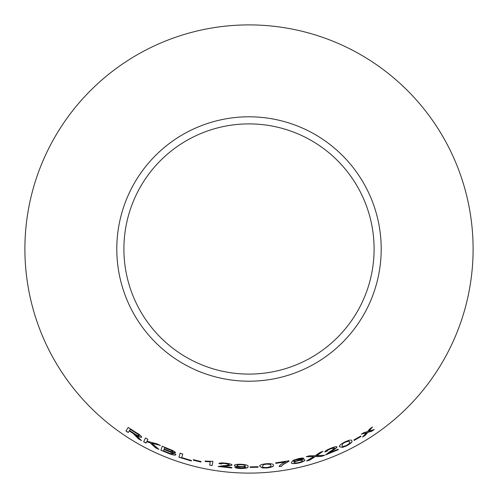 <?xml version="1.0" encoding="UTF-8"?>
<svg xmlns="http://www.w3.org/2000/svg" width="498" height="498" viewBox="0 0 498 498"><rect width="100%" height="100%" fill="white"/><g stroke="black" fill="none" stroke-linecap="round" stroke-linejoin="round"><path stroke-width="0.75" d="M249 24.9A224.1 224.1 0 0 1 443.077 361.05A224.1 224.1 0 0 1 54.923 361.05A224.1 224.1 0 0 1 249 24.9M249 116.8A132.2 132.2 0 0 1 363.49 315.103A132.2 132.2 0 0 1 134.51 315.103A132.2 132.2 0 0 1 249 116.8M374.266 429.5L368.869 431.181L372.454 427.06L369.952 428.753L367.412 431.679L364.088 432.544L361.399 434.194L366.391 432.812L362.525 437.063L365.14 435.464L367.866 432.32L371.695 431.243L374.266 429.5M360.919 436.565L360.67 436.111L353.935 439.964L354.19 440.413L360.919 436.565L360.602 436.005M339.704 446.793L342.381 447.422L346.807 445.754C351.221 443.201 352.858 441.552 351.719 440.798C351.7 439.516 349.366 439.921 344.716 442.012C340.252 444.465 338.584 446.059 339.704 446.793M321.465 456.392L324.659 455.259L316.635 455.664L322.959 451.387L320.152 452.383L315.085 455.757L309.457 455.801L306.326 456.691L313.653 456.647L306.563 460.999L309.737 460.115L315.172 456.604L321.465 456.392L324.615 455.147M324.839 451.941L327.304 451.057C327.23 450.522 328.375 449.756 330.734 448.773L334.625 447.926C334.071 448.866 332.502 450.068 329.925 451.53L325.611 454.879L338.291 449.688L338.086 449.233L328.711 453.155L332.104 450.914C335.005 449.221 336.648 447.883 337.028 446.893C336.324 446.389 334.183 446.88 330.616 448.356C326.931 449.85 325.007 451.045 324.839 451.941M304.813 460.021C304.434 459.299 302.336 459.355 298.507 460.189L293.764 461.833C293.366 461.31 294.075 460.644 295.899 459.835L303.961 458.365C303.238 457.874 301.24 458.011 297.972 458.776L293.023 460.382L291.342 462.542C291.212 463.787 293.739 463.931 298.925 462.978C302.909 461.907 304.869 460.924 304.813 460.021M291.33 462.455L291.324 462.424C291.187 463.669 293.714 463.812 298.893 462.86C302.877 461.789 304.838 460.806 304.776 459.903M288.989 461.185L288.927 460.787L275.705 462.86L275.774 463.352L285.796 461.858C281.675 463.613 279.471 465.188 279.185 466.589L281.768 466.215L282.559 464.92L288.989 461.185L288.908 460.669M259.869 466.327L262.166 467.908L266.909 467.989C271.964 467.249 274.099 466.321 273.302 465.2C273.744 463.993 271.398 463.507 266.268 463.731C261.195 464.36 259.06 465.225 259.869 466.327M258.02 467.224L257.995 466.707L250.189 466.894L250.208 467.41L258.02 467.224L257.995 466.582M240.571 467.062L245.489 466.732C245.8 467.572 244.213 468.045 240.733 468.145L234.863 467.242C235.411 467.964 237.359 468.406 240.696 468.568C246.23 468.437 248.664 467.728 248.004 466.439C248.44 465.325 246.049 464.603 240.839 464.273C236.687 464.173 234.546 464.547 234.402 465.381C234.558 466.234 236.612 466.794 240.571 467.062L245.489 466.732M218.921 463.57L221.504 463.968C221.691 463.457 223.054 463.333 225.588 463.594L229.416 464.702C228.489 465.263 226.546 465.568 223.59 465.63L218.224 466.514L231.825 467.989L231.863 467.491L221.759 466.477L225.806 466.122C229.148 466.022 231.221 465.624 232.018 464.933C231.626 464.155 229.51 463.57 225.681 463.171C221.741 462.729 219.487 462.866 218.921 463.57M210.256 461.889L209.652 465.132L212.154 465.568L212.932 461.409L205.244 461.042L205.157 461.534L210.281 461.764L205.157 461.534M200.943 462.051L201.036 461.534L193.442 459.698L193.342 460.208L200.943 462.051M180.158 453.174L178.894 457.201L191.282 460.974L191.431 460.501L181.652 457.581L182.766 454.033L180.158 453.174M169.395 449.184L162.211 446.208L160.935 450.26L168.249 453.273C172.451 454.942 174.991 455.452 175.881 454.811C175.887 454.257 174.767 453.491 172.52 452.501L175.501 452.638C175.134 451.717 173.099 450.565 169.395 449.184M158.874 449.352L151.846 443.245L160.393 445.436L157.038 443.886L146.978 441.172L147.894 439.304L145.503 438.016L143.648 441.782L146.045 443.071L146.686 441.763L149.973 442.716L155.613 447.845L158.874 449.352M136.577 436.734L138.463 438.869L141.438 440.581L135.991 435.171C139.042 436.914 140.922 437.58 141.625 437.163C141.588 436.211 139.689 434.636 135.929 432.438L128.235 427.477L125.969 431.013L128.241 432.532L129.25 430.957L133.178 433.509L138.463 438.869M249 123.896A125.104 125.104 0 0 1 357.34 311.549A125.104 125.104 0 0 1 140.66 311.549A125.104 125.104 0 0 1 249 123.896M129.25 430.957L133.246 433.403L136.639 436.628M138.519 438.763L141.5 440.469M141.681 437.057C140.984 437.474 139.104 436.808 136.054 435.065L135.991 435.171M128.303 427.371L125.969 431.013M126.038 430.913L128.31 432.426M130.258 429.382L135.836 432.787C138.027 434.088 139.166 435.04 139.247 435.644L139.185 435.75C138.425 435.931 136.844 435.246 134.454 433.708L129.511 430.552L130.258 429.382L135.773 432.893C137.965 434.194 139.104 435.146 139.185 435.75M146.686 441.763L150.029 442.61L155.662 447.739L158.924 449.24M159.821 445.175L151.846 443.245M145.559 437.91L143.648 441.782M143.704 441.676L146.101 442.959M162.261 446.096L160.935 450.26M160.985 450.148L168.249 453.273M168.293 453.155C172.489 454.823 175.035 455.334 175.919 454.693M175.545 452.526L172.52 452.501M164.589 447.764L168.467 449.221C171.163 450.18 172.669 450.989 172.993 451.661L170.802 451.58L164.203 448.984L164.589 447.764L168.424 449.333C171.119 450.292 172.632 451.107 172.949 451.773M164.047 449.464L168.536 451.157C171.343 452.165 172.912 453.024 173.248 453.728L170.142 453.448L163.612 450.852L164.047 449.464L168.492 451.269C171.3 452.277 172.868 453.136 173.204 453.846M180.195 453.055L178.894 457.201M178.938 457.083L191.282 460.974M191.313 460.855L191.462 460.382M193.473 459.579L193.373 460.09L200.968 461.926M209.677 465.008L212.154 465.568M212.173 465.449L212.951 461.291M205.269 460.924L205.182 461.416M218.939 463.451L221.504 463.968M221.517 463.843C221.703 463.339 223.067 463.215 225.606 463.47L225.588 463.594M225.606 463.47L229.416 464.702M218.242 466.396L231.838 467.865M225.806 466.122L221.759 466.477M225.818 466.004C229.161 465.898 231.228 465.499 232.024 464.815M234.415 465.257C234.564 466.109 236.618 466.67 240.571 466.943M234.869 467.124C235.423 467.84 237.365 468.282 240.702 468.444L240.696 468.568M240.702 468.444C246.23 468.319 248.664 467.61 248.01 466.321M237.004 465.543L237.011 465.425C237.073 464.852 238.461 464.572 241.169 464.59C243.802 464.746 245.134 465.101 245.165 465.655L245.165 465.773C245.153 466.352 243.821 466.638 241.169 466.626C238.536 466.47 237.148 466.109 237.004 465.543C237.067 464.97 238.455 464.696 241.169 464.709C243.802 464.871 245.134 465.225 245.165 465.773M250.189 466.769L250.208 467.292L258.014 467.099M259.863 466.203L262.166 467.908M262.16 467.784L266.909 467.989M266.903 467.871C271.952 467.13 274.081 466.196 273.284 465.076M262.477 466.172L263.554 464.547L266.293 464.036C269.76 464.012 271.229 464.453 270.694 465.356L270.707 465.481C271.491 466.271 270.209 466.968 266.853 467.572C263.417 467.547 261.96 467.08 262.477 466.172L263.567 464.671L266.299 464.155C269.773 464.13 271.242 464.572 270.707 465.481M279.166 466.47L281.75 466.097L282.54 464.802L288.971 461.067M275.687 462.735L275.774 463.352M275.761 463.227L285.796 461.858M295.899 459.835L295.868 459.716C294.05 460.526 293.341 461.192 293.739 461.714L293.764 461.833M295.868 459.716L297.935 459.224M297.91 459.106L300.475 458.839M300.443 458.72L301.527 459.038M301.495 458.913L303.929 458.247M294.38 462.53L294.349 462.412C294.343 461.858 295.594 461.266 298.109 460.631C300.711 460.077 302.099 460.059 302.274 460.582L302.305 460.7C302.46 461.254 301.278 461.883 298.769 462.58C296.073 463.103 294.611 463.09 294.38 462.53C294.368 461.976 295.619 461.385 298.14 460.75C300.736 460.196 302.13 460.177 302.305 460.7M324.796 451.829L327.304 451.057M327.261 450.945C327.186 450.404 328.331 449.644 330.691 448.661L330.734 448.773M330.691 448.661L334.625 447.926M325.568 454.767L338.291 449.688M338.242 449.576L338.036 449.121M332.104 450.914L328.711 453.155M332.06 450.802C334.961 449.109 336.598 447.77 336.978 446.781M306.531 460.88L309.7 459.996L315.134 456.485L321.428 456.28M322.916 451.275L316.635 455.664M306.295 456.573L313.653 456.647M339.655 446.681L342.381 447.422M342.331 447.31L346.807 445.754M346.751 445.642C351.158 443.096 352.796 441.44 351.663 440.693M349.366 441.907L349.422 442.012C350.449 442.454 349.509 443.575 346.602 445.38C343.402 446.631 341.883 446.731 342.058 445.691L342.493 443.774L344.84 442.286C348.027 440.991 349.54 440.867 349.366 441.907L349.465 442.093M342.493 443.774L344.89 442.398C348.083 441.104 349.596 440.973 349.422 442.012L349.44 442.043M342.058 445.691L342.543 443.886M353.879 439.859L354.128 440.307L360.857 436.46M362.463 436.958L365.078 435.364L367.804 432.22L371.633 431.144L374.197 429.401M372.38 426.96L368.869 431.181M361.33 434.094L366.391 432.812"/></g></svg>
